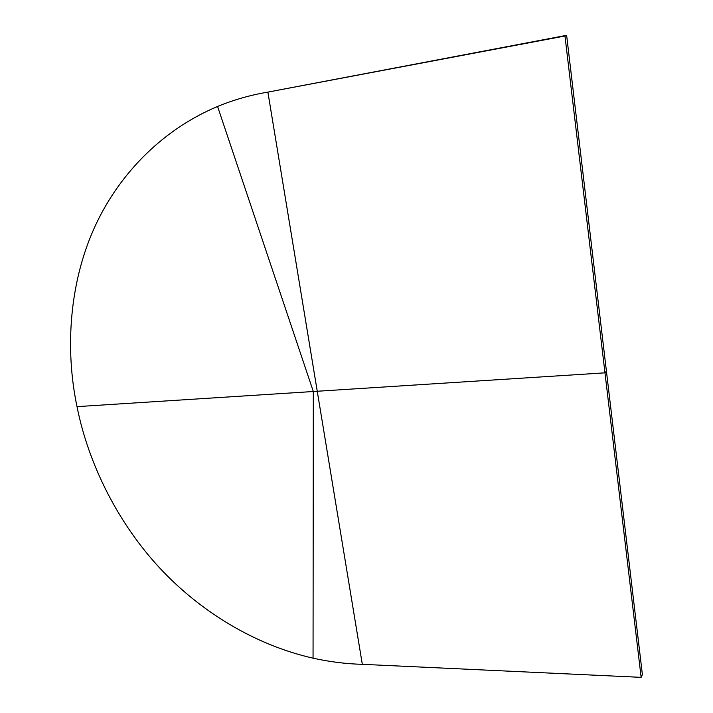 <?xml version="1.0" encoding="UTF-8"?>
<svg xmlns="http://www.w3.org/2000/svg" width="713" height="713" viewBox="0 0 713 713"><rect width="100%" height="100%" fill="white"/><g stroke="black" fill="none" stroke-linecap="round" stroke-linejoin="round"><path stroke-width="1.07" d="M566.675 35.677L606.442 371.321L566.675 35.677L564.928 35.65L604.972 372.837L317.249 391.259L267.883 92.111L566.675 35.677M642.386 674.578L606.442 371.321L604.972 372.837L317.249 391.259L362.32 664.329L641.139 677.35L604.972 372.837L606.442 371.321L642.386 674.578L641.139 677.35L642.386 674.578M217.572 106.478C233.766 99.802 250.53 95.016 267.883 92.111L564.928 35.65L641.139 677.35L362.32 664.329C345.983 663.892 329.558 661.833 313.052 658.17L313.052 658.17C329.558 661.833 345.983 663.892 362.32 664.329L267.883 92.111C250.53 95.016 233.766 99.802 217.572 106.478C160.193 130.497 116.647 177.109 93.483 229.764C69.696 283.738 64.821 348.586 77.013 406.633L77.013 406.633C88.564 464.787 118.447 523.556 159.659 567.913C199.925 611.246 254.479 644.864 313.052 658.17L313.319 391.508L317.249 391.259L77.013 406.633C88.564 464.787 118.447 523.556 159.659 567.913C199.916 611.246 254.47 644.864 313.052 658.17L313.319 391.508L217.572 106.478C160.193 130.497 116.647 177.109 93.483 229.764C69.696 283.738 64.821 348.586 77.013 406.633L313.319 391.508L217.572 106.478M313.319 391.776L317.249 391.259L313.23 391.25L312.009 391.589L313.319 391.776"/></g></svg>
